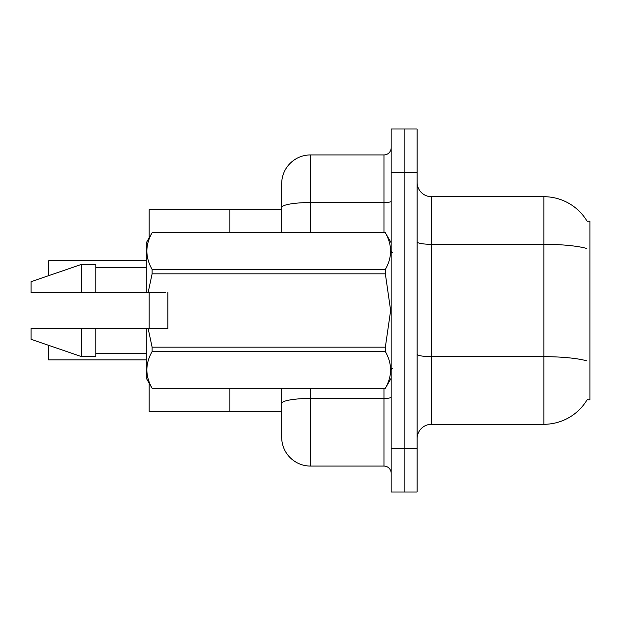 <?xml version="1.0" encoding="UTF-8"?>
<svg xmlns="http://www.w3.org/2000/svg" width="621" height="621" viewBox="0 0 621 621"><rect width="100%" height="100%" fill="white"/><g stroke="black" fill="none" stroke-linecap="round" stroke-linejoin="round"><path stroke-width="0.93" d="M281.693 411.335L229.832 411.335L229.832 388.288L229.832 411.335L149.164 411.335L149.164 383.188M281.693 209.665L229.832 209.665L229.832 232.712L229.832 209.665L149.164 209.665L149.164 237.812M587.35 399.381A50.417 50.417 0 0 1 543.856 424.298A50.417 50.417 0 0 0 587.093 399.808L589.95 399.808L589.95 221.192L587.093 221.192M149.164 328.509L149.164 292.491M417.095 438.698A14.407 14.407 0 0 1 431.502 424.298L543.856 424.298L543.856 196.702L431.502 196.702A14.407 14.407 0 0 1 417.095 182.302A14.407 14.407 0 0 0 431.502 196.702L431.502 424.298M404.131 448.781L404.131 491.995L417.095 491.995L417.095 448.781L404.131 448.781L404.131 491.995L391.168 491.995L391.168 448.781L404.131 448.781L404.131 172.219L404.131 448.781M391.168 448.781L391.168 129.005L404.131 129.005L404.131 172.219L404.131 129.005L417.095 129.005L417.095 448.781M587.202 221.371A50.417 50.417 0 0 0 543.856 196.702A50.417 50.417 0 0 1 587.202 221.371M310.5 388.288L310.5 466.068A28.807 28.807 0 0 1 281.693 437.262L281.693 388.288M310.5 466.068L383.964 466.068L383.964 388.288M281.693 183.738L281.693 207.546L281.693 183.738A28.807 28.807 0 0 1 310.5 154.932L383.964 154.932A7.204 7.204 0 0 0 391.168 147.728M281.693 232.712L281.693 207.546A28.807 4.999 180 0 1 310.5 202.547L383.964 202.547L383.964 154.932M391.168 473.272A7.204 7.204 0 0 0 383.964 466.068M48.337 354.141L48.337 348.381M48.337 266.572L48.624 260.812L146.284 260.812L48.624 260.812L48.624 275.662M48.337 275.763L48.337 261.099M93.825 292.491L90.464 292.491L93.825 292.491M167.895 321.399L167.895 292.491L167.895 328.509L148.147 328.509L152.106 347.162L385.346 347.162L390.648 310.5L385.346 273.838L152.106 273.838L148.147 292.491L146.284 292.491L146.284 242.795L152.106 232.759C145.135 244.93 145.135 257.148 152.106 269.421L385.346 269.421C392.317 257.249 392.317 245.031 385.346 232.759L152.106 232.759M385.346 347.162L385.346 351.579L152.106 351.579C145.135 363.751 145.135 375.969 152.106 388.241L385.346 388.241C392.317 376.07 392.317 363.852 385.346 351.579M148.147 328.509L146.284 328.509L146.284 378.205L152.106 388.288M152.106 347.162L152.106 351.579M146.284 328.509L95.875 328.509L95.875 356.594L81.467 356.594L81.467 328.509L31.05 328.509L31.05 339.307L81.467 356.594M95.875 328.509L81.467 328.509M31.05 328.509L50.099 328.509M145.772 328.509L139.601 328.509M127.476 328.509L121.305 328.509M109.18 328.509L103.016 328.509M118.332 292.491L116.5 292.491M137.769 328.509L142.706 328.509M137.311 328.509L132.048 328.509M119.022 328.509L113.752 328.509M100.726 328.509L95.463 328.509M391.168 242.795L385.346 232.759M385.346 269.421L385.346 273.838M152.106 388.241L385.346 388.241M152.106 269.421L152.106 273.838M81.467 264.406L81.467 292.491L31.05 292.491L31.05 281.693L81.467 264.406L95.875 264.406L95.875 292.491L146.284 292.491M81.467 292.491L95.875 292.491M165.209 292.491L148.147 292.491M48.624 345.338L48.624 359.901L146.284 359.901M586.628 248.439A50.417 8.756 180 0 0 543.856 244.317L431.502 244.317A14.407 2.5 0 0 1 417.095 241.817M586.783 360.84A50.417 8.756 180 0 0 543.856 356.671L431.502 356.671A14.407 2.5 -0 0 1 417.095 354.172M417.095 172.219L391.168 172.219M391.168 397.199A7.204 1.25 0 0 1 383.964 398.449L310.5 398.449A28.807 4.999 180 0 0 281.693 403.448M310.5 154.932L310.5 232.712M383.964 232.712L383.964 202.547A7.204 1.25 0 0 0 391.168 201.289M392.604 252.879L391.168 251.443M391.168 378.205L385.346 388.288M95.875 353.714L146.284 353.714M152.106 232.712L385.346 232.712M95.875 267.286L146.284 267.286M392.604 368.121L391.168 369.557"/></g></svg>
